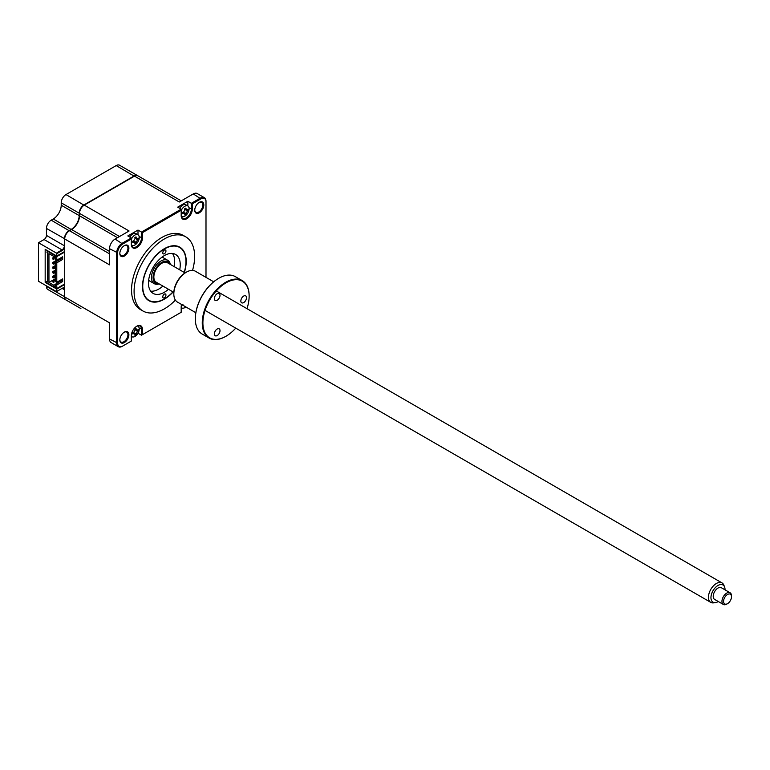 <?xml version="1.0" encoding="UTF-8"?>
<svg xmlns="http://www.w3.org/2000/svg" width="770" height="770" viewBox="0 0 770 770"><rect width="100%" height="100%" fill="white"/><g stroke="black" fill="none" stroke-linecap="round" stroke-linejoin="round"><path stroke-width="1.16" d="M64.718 247.42A3.821 2.204 120 0 1 62.332 250.442L56.778 253.657L56.46 253.109L62.014 249.894A3.369 1.944 120 0 0 64.401 245.765L64.718 245.765M65.96 299.944A6.737 3.889 -60 0 1 65.796 299.867A6.737 3.889 -60 0 1 64.401 296.777L64.401 289.799A3.369 1.944 120 0 0 63.708 288.259A3.369 1.944 120 0 0 62.014 288.423L56.46 291.637L38.5 281.271L38.5 242.733L44.063 239.528A3.369 1.944 120 0 0 46.441 235.399L64.401 245.765L64.401 238.796A6.737 3.889 -60 0 1 69.165 230.538L71.235 229.345A11.232 6.487 120 0 0 79.185 215.581L79.502 215.581M46.441 235.399L46.441 228.421A6.737 3.889 -60 0 1 51.215 220.172L53.274 218.978A11.232 6.487 120 0 0 61.225 205.215L79.185 215.581L79.502 213.194M61.225 205.215L61.225 202.828L79.185 213.194A6.737 3.889 -60 0 1 83.949 204.935L134.163 175.945A6.737 3.889 -60 0 1 137.532 175.608A6.737 3.889 -60 0 1 137.686 175.714M65.796 299.867L47.846 289.491A6.737 3.889 -60 0 1 46.441 286.411L46.441 285.863M80.6 308.414A6.737 3.889 -60 0 1 80.581 308.395A6.737 3.889 -60 0 1 80.552 308.375L62.62 298.029A6.737 3.889 -60 0 1 62.591 298.009M62.014 288.423L64.718 289.799M64.718 284.486L56.778 289.068L45.17 282.369L45.17 249.345L56.778 256.044L64.718 251.453M45.17 282.369L46.999 281.32M56.778 289.068L56.778 291.455L62.332 288.24A3.821 2.204 120 0 1 64.718 288.519M56.778 253.657L56.778 256.044M38.5 242.733L56.46 253.109M61.225 202.828A6.737 3.889 -60 0 1 65.989 194.569L116.203 165.579A6.737 3.889 -60 0 1 119.581 165.242L181.268 200.864M165.945 250.991A2.243 1.299 120 0 0 165.483 249.961A2.243 1.299 120 0 0 163.75 250.568A2.243 1.299 120 0 0 162.768 252.83A2.243 1.299 120 0 0 163.23 253.859A2.243 1.299 120 0 0 164.963 253.253A2.243 1.299 120 0 0 165.945 250.991M165.945 295.035A2.243 1.299 120 0 0 165.483 294.005A2.243 1.299 120 0 0 163.75 294.602A2.243 1.299 120 0 0 162.768 296.864A2.243 1.299 120 0 0 163.23 297.894A2.243 1.299 120 0 0 164.963 297.297A2.243 1.299 120 0 0 165.945 295.035M184.184 272.407A30.559 17.643 120 0 0 185.965 261.454A30.559 17.643 120 0 0 164.356 248.98A30.559 17.643 120 0 0 142.748 286.411A30.559 17.643 120 0 0 164.356 298.885A30.559 17.643 120 0 0 172.952 291.869M168.466 289.279A22.474 12.975 -60 0 1 153.115 293.389A22.474 12.975 -60 0 1 148.466 283.11A22.474 12.975 -60 0 1 158.274 260.491A22.474 12.975 -60 0 1 175.589 254.466A22.474 12.975 -60 0 1 180.247 264.755A22.474 12.975 -60 0 1 179.708 269.818M172.461 253.465A22.474 12.975 -60 0 1 174.684 261.55A22.474 12.975 -60 0 1 174.145 266.603M162.903 286.074A22.474 12.975 -60 0 1 150.689 291.185M131.41 244.86A6.064 3.504 120 0 0 131.911 245.255A6.064 3.504 120 0 0 134.942 244.956A6.064 3.504 120 0 0 139.235 237.526A6.064 3.504 120 0 0 137.974 234.744A6.064 3.504 120 0 0 134.942 235.052A6.064 3.504 120 0 0 131.314 239.441M133.066 241.761L133.826 242.165A15.352 10.963 -163.8 0 1 132.758 242.512L132.758 241.202A15.352 6.073 -12.3 0 0 133.826 240.731L135.019 238.671A15.352 6.073 -107.7 0 0 134.885 237.516L136.02 236.862A15.352 10.963 43.8 0 1 136.251 237.959L137.445 238.642A15.352 6.073 -12.3 0 0 138.148 238.084L138.148 239.403A15.352 10.963 -163.8 0 1 137.445 240.076L136.251 242.136A15.352 10.963 43.8 0 1 136.02 243.079L134.885 243.744A15.352 6.073 -107.7 0 0 135.019 242.858L133.643 240.817M134.885 237.516L135.53 237.497M135 238.469L137.445 238.642M181.566 304.468A7.864 4.543 120 0 0 181.181 307.018L181.181 312.293L142.44 334.661L142.44 329.387A7.864 4.543 120 0 0 136.877 326.172A7.864 4.543 120 0 0 131.314 335.807L131.314 341.081L122.247 346.317A7.864 4.543 -60 0 1 118.311 346.712A7.864 4.543 -60 0 1 116.684 343.112L116.684 252.83A7.864 4.543 -60 0 1 122.247 243.195L131.314 237.959L127.82 235.938L137.994 230.066L137.994 234.754L135.944 233.57A6.064 3.504 120 0 0 132.912 233.878A6.064 3.504 120 0 0 129.851 237.112M194.743 209.921A5.727 3.311 120 0 0 195.927 212.279A5.727 3.311 120 0 0 200.344 210.739A5.727 3.311 120 0 0 202.847 204.974A5.727 3.311 120 0 0 201.653 202.356A5.727 3.311 120 0 0 199.026 202.51M203.8 204.974A6.401 3.696 120 0 0 199.266 202.356A6.401 3.696 120 0 0 194.743 210.2A6.401 3.696 120 0 0 199.266 212.818A6.401 3.696 120 0 0 203.8 204.974M128.888 248.219A6.401 3.696 120 0 0 124.355 245.611A6.401 3.696 120 0 0 119.831 253.455A6.401 3.696 120 0 0 124.355 256.064A6.401 3.696 120 0 0 128.888 248.219M119.831 253.166A5.727 3.311 120 0 0 121.015 255.525A5.727 3.311 120 0 0 125.433 253.994A5.727 3.311 120 0 0 127.935 248.219A5.727 3.311 120 0 0 126.752 245.601A5.727 3.311 120 0 0 124.114 245.755M181.277 216.072A6.064 3.504 120 0 0 181.778 216.466A6.064 3.504 120 0 0 184.81 216.168A6.064 3.504 120 0 0 189.102 208.737A6.064 3.504 120 0 0 187.841 205.956L185.811 204.781A6.064 3.504 120 0 0 182.769 205.09A6.064 3.504 120 0 0 179.718 208.323M187.841 205.956A6.064 3.504 120 0 0 184.81 206.264A6.064 3.504 120 0 0 181.181 210.653M182.798 212.568L183.693 213.377A15.352 10.963 -163.8 0 1 182.625 213.723L182.625 212.414A15.352 6.073 -12.3 0 0 183.693 211.942L184.887 209.883A15.352 6.073 -107.7 0 0 184.752 208.728L185.888 208.073A15.352 10.963 43.8 0 1 186.119 209.161L187.312 209.854A15.352 6.073 -12.3 0 0 188.015 209.296L188.015 210.614A15.352 10.963 -163.8 0 1 187.312 211.288L186.119 213.348A15.352 10.963 43.8 0 1 185.888 214.291L184.752 214.955A15.352 6.073 -107.7 0 0 184.887 214.06L183.51 212.029M181.181 307.432A6.064 3.504 120 0 0 181.778 307.942A6.064 3.504 120 0 0 184.81 307.634A6.064 3.504 120 0 0 185.811 306.922M131.314 336.221A6.064 3.504 120 0 0 131.911 336.731A6.064 3.504 120 0 0 134.942 336.432A6.064 3.504 120 0 0 139.235 329.002A6.064 3.504 120 0 0 137.974 326.22A6.064 3.504 120 0 0 137.387 325.989M132.931 332.833L133.826 333.641A15.352 10.963 -163.8 0 1 132.758 333.988L132.758 332.669A15.352 6.073 -12.3 0 0 133.826 332.207L135.019 330.137A15.352 6.073 -107.7 0 0 134.885 328.983L136.02 328.328A15.352 10.963 43.8 0 1 136.251 329.425L137.445 330.118A15.352 6.073 -12.3 0 0 138.148 329.56L138.148 330.869A15.352 10.963 -163.8 0 1 137.445 331.543L136.251 333.612A15.352 10.963 43.8 0 1 136.02 334.555L134.885 335.21A15.352 6.073 -107.7 0 0 135.019 334.324L133.643 332.293M133.066 333.237L132.758 332.669M134.885 328.983L135.53 328.963M135 329.935L137.445 330.118M119.831 339.666A5.727 3.311 120 0 0 121.015 342.024A5.727 3.311 120 0 0 125.433 340.484A5.727 3.311 120 0 0 127.935 334.719A5.727 3.311 120 0 0 126.752 332.101A5.727 3.311 120 0 0 124.114 332.255M128.888 334.719A6.401 3.696 120 0 0 124.355 332.111A6.401 3.696 120 0 0 119.831 339.955A6.401 3.696 120 0 0 124.355 342.563A6.401 3.696 120 0 0 128.888 334.719M192.538 270.405A42.812 24.717 120 0 0 194.627 256.458A42.812 24.717 120 0 0 185.763 236.852L183.222 235.389A42.812 24.717 120 0 0 150.227 246.852A42.812 24.717 120 0 0 131.545 289.944A42.812 24.717 120 0 0 140.41 309.54L142.951 311.003A42.812 24.717 120 0 0 175.396 300.098M185.763 236.852A42.812 24.717 120 0 0 152.768 248.325A42.812 24.717 120 0 0 134.086 291.406A42.812 24.717 120 0 0 142.951 311.003M184.367 272.513A30.896 17.845 120 0 0 186.205 261.319A30.896 17.845 120 0 0 179.805 247.17A30.896 17.845 120 0 0 155.992 255.447A30.896 17.845 120 0 0 142.508 286.546A30.896 17.845 120 0 0 148.908 300.695A30.896 17.845 120 0 0 173.135 291.974M47.634 280.858L46.999 281.223L47.634 281.589L47.634 252.964L46.999 252.599L47.48 250.673M55.459 274.659L52.812 276.189L53.823 276.776L55.459 275.833L52.812 277.364L53.823 277.951L55.459 277.007M52.812 277.364L52.812 276.189M55.459 265.486L52.812 267.017L53.823 267.604L55.459 266.661L53.823 267.604L53.823 268.778L55.459 267.835M53.823 268.778L52.812 268.191L52.812 267.017M53.823 259.606L53.823 258.431L52.812 257.844L52.812 259.018L53.823 259.606M55.459 257.488L53.823 258.431M55.459 256.314L52.812 257.844M56.749 260.154L52.812 262.435L53.823 263.022L55.459 262.07L52.812 263.61L53.823 264.197L55.459 263.244M59.983 258.316L60.974 258.893M52.812 263.61L52.812 262.435M55.459 270.078L52.812 271.608L53.823 272.195L55.459 271.252L53.823 272.195L53.823 273.369L55.459 272.426M53.823 273.369L52.812 272.782L52.812 271.608M53.823 282.542L53.823 281.368L52.812 280.781L52.812 281.955L53.823 282.542M55.459 280.424L53.823 281.368M55.459 279.25L52.812 280.781M61.186 280.877L60.195 280.309M55.7 255.419L53.871 256.477L48.953 253.628L48.953 282.436L55.459 278.682M80.869 308.558A6.737 3.889 -60 0 0 80.898 308.578L66.114 300.05A6.737 3.889 -60 0 1 64.718 296.96L64.718 283.928L56.778 288.519L56.778 284.939L62.659 281.55L62.659 278.884L56.778 282.282L56.778 262.83L62.659 259.432L62.659 256.776L56.778 260.173L55.459 259.413L55.459 255.833L56.778 256.593L64.718 252.002L64.718 238.979A6.737 3.889 -60 0 1 69.483 230.721L71.552 229.527A11.232 6.487 120 0 0 79.502 215.764L79.502 213.377A6.737 3.889 -60 0 1 84.267 205.118L134.481 176.128A6.737 3.889 -60 0 1 137.849 175.801M56.778 260.173L56.778 256.593M64.718 283.928L64.718 252.002M46.999 281.223L46.999 282.879L53.871 286.844L53.871 285.285L55.459 284.371M55.459 285.93L53.871 286.844M56.778 288.519L55.459 287.759L55.459 284.188L61.34 280.79L61.34 279.645M56.778 284.939L55.459 284.188M62.659 281.55L61.34 280.79M56.778 282.282L55.459 281.522L55.459 262.07L61.34 258.681L61.34 257.536M56.778 262.83L55.459 262.07M62.659 259.432L61.34 258.681M55.459 255.833L55.941 255.563M48.953 282.436L53.871 285.285M54.352 254.639L53.871 256.477M53.871 254.918L46.999 250.953M64.718 296.96L109.532 322.832L109.532 338.983A7.864 4.543 120 0 0 111.159 342.583L118.311 346.712M134.702 333.545L136.02 334.555M136.617 330.234L138.148 330.869M135.847 330.099L137.445 331.543M134.201 332.948L136.251 333.612M135.019 334.324L133.826 333.641M135.116 329.06L136.251 329.425M131.314 337.039L131.882 336.711M181.181 312.293L141.488 335.21L141.488 329.387A7.19 4.148 120 0 0 139.996 326.095A7.19 4.148 120 0 0 136.637 326.316M142.44 334.661L141.488 335.21L137.994 333.189M182.75 305.161A15.352 10.963 -163.8 0 1 182.625 305.19L182.933 304.448M181.749 307.923L181.181 308.25M181.181 214.994A7.19 4.148 120 0 0 182.673 218.285A7.19 4.148 120 0 0 188.217 216.36A7.19 4.148 120 0 0 191.355 209.122L191.355 203.299L200.431 198.054A7.864 4.543 -60 0 1 204.358 197.669A7.864 4.543 -60 0 1 205.994 201.268L205.994 277.364M204.358 197.669L197.207 193.54A7.864 4.543 120 0 0 193.28 193.924L179.294 202L134.481 176.128M184.887 214.06L183.693 213.377M184.463 209.469L185.156 209.325L187.312 211.288M184.069 212.693L186.119 213.348M185.156 209.325L188.015 210.614M187.861 201.278L177.687 207.149L181.181 209.171L181.181 215.542A7.864 4.543 120 0 0 186.744 218.757A7.864 4.543 120 0 0 192.308 209.122L192.308 203.848L187.861 201.278L187.861 205.965M131.314 243.782A7.19 4.148 120 0 0 132.806 247.074A7.19 4.148 120 0 0 138.35 245.149A7.19 4.148 120 0 0 141.488 237.911L141.488 232.088L181.181 209.171M137.994 230.066L142.44 232.636L181.181 210.268M131.314 341.081L122.719 346.048A7.19 4.148 -60 0 1 117.637 343.112L117.637 252.83A7.19 4.148 -60 0 1 122.719 244.023L131.314 239.056L131.314 244.331A7.864 4.543 120 0 0 136.877 247.545A7.864 4.543 120 0 0 142.44 237.911L142.44 232.636M131.314 237.959L131.314 239.056M192.308 203.848L200.903 198.881A7.19 4.148 -60 0 1 205.994 201.817M84.267 205.118L129.081 230.99L115.096 239.066A7.864 4.543 120 0 0 109.532 248.7L109.532 264.851L64.718 238.979M134.702 242.069L136.02 243.079M135.019 242.858L133.826 242.165M135.116 237.593L136.251 237.959M134.201 241.482L136.251 242.136M136.617 238.758L138.148 239.403M170.006 264.216A12.358 7.132 120 0 0 161.816 262.368A12.358 7.132 120 0 0 153.211 275.641A12.358 7.132 120 0 0 158.774 283.678M159.13 283.889A13.485 7.787 -60 0 1 154.279 283.678A13.485 7.787 -60 0 1 152.21 272.878A13.485 7.787 -60 0 1 161.017 260.992A13.485 7.787 -60 0 1 167.764 260.327A13.485 7.787 -60 0 1 170.363 264.428M167.764 260.327L163.471 257.854A13.485 7.787 120 0 0 161.825 257.276M148.668 280.059A13.485 7.787 120 0 0 149.986 281.204L154.279 283.678M725.013 589.839A9.943 5.737 120 0 0 724.56 586.884A9.943 5.737 120 0 0 721.596 584.526A9.943 5.737 120 0 0 711.952 592.9A9.943 5.737 120 0 0 714.396 602.621A9.943 5.737 120 0 0 715.484 602.602A9.943 5.737 120 0 0 718.275 601.514M715.484 602.602L713.569 602.862A11.232 6.487 -60 0 1 712.337 602.881A11.232 6.487 -60 0 1 710.787 602.381A11.232 6.487 -60 0 1 710.132 590.638A11.232 6.487 -60 0 1 720.47 582.428A11.232 6.487 -60 0 1 722.019 582.919A11.232 6.487 -60 0 1 723.829 585.094L724.56 586.884M173.837 292.379L156.195 282.195A11.232 6.487 -60 0 1 155.54 270.443A11.232 6.487 -60 0 1 165.877 262.233A11.232 6.487 -60 0 1 167.427 262.734L185.079 272.917M727.525 603.661L726.736 604.123A6.737 3.889 -60 0 1 724.291 604.758A6.737 3.889 -60 0 1 723.357 604.46A6.737 3.889 -60 0 1 722.972 597.404A6.737 3.889 -60 0 1 729.171 592.476A6.737 3.889 -60 0 1 730.104 592.775A6.737 3.889 -60 0 1 731.5 595.865L731.5 596.779A5.621 3.244 120 0 0 729.565 593.959A5.621 3.244 120 0 0 724.118 598.694A5.621 3.244 120 0 0 725.494 604.19A5.621 3.244 120 0 0 727.525 603.661A5.621 3.244 120 0 0 731.5 596.779M730.104 592.775L721.365 587.731A6.737 3.889 120 0 0 720.431 587.433A6.737 3.889 120 0 0 714.233 592.361A6.737 3.889 120 0 0 714.618 599.407L723.357 604.46M246.987 308.664A32.696 18.875 120 0 0 249.133 296.181A32.696 18.875 120 0 0 226.014 282.831A32.696 18.875 120 0 0 202.895 322.88A32.696 18.875 120 0 0 226.014 336.23L226.014 336.23A32.696 18.875 120 0 0 235.745 328.126M225.697 336.413L225.697 336.413A33.148 19.134 -60 0 1 209.122 338.049A33.148 19.134 -60 0 1 204.04 311.494A33.148 19.134 -60 0 1 225.697 282.282A33.148 19.134 -60 0 1 242.271 280.636A33.148 19.134 -60 0 1 249.133 295.815A33.148 19.134 -60 0 1 249.133 295.998M242.271 280.636L235.341 276.642A33.148 19.134 120 0 0 218.767 278.278L218.767 278.278A33.148 19.134 120 0 0 195.33 318.876A33.148 19.134 120 0 0 202.192 334.055L209.122 338.049M218.449 278.461L218.449 278.461A32.696 18.875 -60 0 0 195.33 318.511L195.33 318.876M213.665 281.801L195.368 271.233A17.845 10.299 120 0 0 186.446 272.118L186.446 272.118A17.845 10.299 120 0 0 173.827 293.967A17.845 10.299 120 0 0 177.524 302.138L195.83 312.707M185.647 272.57L186.446 272.118L185.647 272.57A16.719 9.654 -60 0 0 173.827 293.052L173.827 293.967M217.188 335.547A4.004 2.31 -60 0 1 215.186 335.739A4.004 2.31 -60 0 1 214.57 332.534A4.004 2.31 -60 0 1 217.188 329.011A4.004 2.31 -60 0 1 219.18 328.819A4.004 2.31 -60 0 1 219.797 332.024A4.004 2.31 -60 0 1 217.188 335.547M217.188 300.233A4.004 2.31 -60 0 1 215.186 300.435A4.004 2.31 -60 0 1 214.57 297.23A4.004 2.31 -60 0 1 217.188 293.707A4.004 2.31 -60 0 1 219.18 293.505A4.004 2.31 -60 0 1 219.797 296.71A4.004 2.31 -60 0 1 217.188 300.233M243.667 302.6A4.004 2.31 -60 0 1 241.665 302.803A4.004 2.31 -60 0 1 241.058 299.597A4.004 2.31 -60 0 1 243.667 296.065A4.004 2.31 -60 0 1 245.669 295.873A4.004 2.31 -60 0 1 246.285 299.078A4.004 2.31 -60 0 1 243.667 302.6M46.441 228.421L64.718 238.796M51.215 220.172L69.329 230.817M53.274 218.978L71.398 229.614M65.989 194.569L84.103 205.215M116.203 165.579L134.327 176.224M46.441 286.411L64.718 296.777M44.063 239.528L62.014 249.894M109.532 338.983L117.637 343.112M139.139 328.03L142.44 329.387M193.28 193.924L200.903 198.881M189.006 207.765L192.308 209.122M139.139 236.554L142.44 237.911M115.096 239.066L122.719 244.023M109.532 248.7L117.637 252.83M69.483 230.721L109.532 253.84M71.552 229.527L109.532 251.453M79.502 215.764L117.473 237.689M79.502 213.377L119.543 236.496M135.847 238.623L137.445 240.076M63.121 287.922L63.708 288.259M131.314 336.384L131.911 336.731M181.181 307.596L181.778 307.942M710.787 602.381L205.455 310.637M722.019 582.919L216.697 291.175"/></g></svg>

